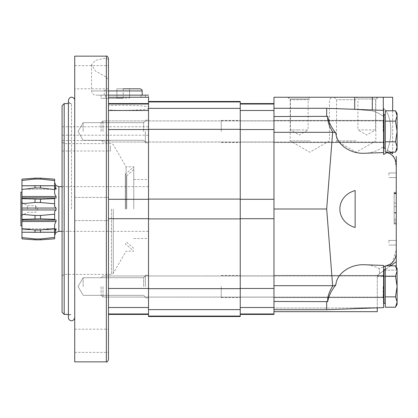 <?xml version="1.0" encoding="UTF-8"?>
<svg xmlns="http://www.w3.org/2000/svg" width="418" height="418" viewBox="0 0 418 418"><rect width="100%" height="100%" fill="white"/><g stroke="black" fill="none" stroke-linecap="round" stroke-linejoin="round"><path stroke-width="0.31" stroke-dasharray="2.09 1.57" d="M385.291 286.523L385.291 303.39L385.291 286.523M385.291 276.178L385.291 296.869L385.291 265.832L385.291 276.178L385.291 265.832L395.501 265.832L397.1 271.005L395.501 265.832L397.1 271.005L395.501 276.178L397.1 286.523L395.501 296.869L385.291 296.869L385.291 307.22L385.291 276.178L395.501 276.178L385.291 276.178L395.501 276.178L397.1 271.005L397.1 268.602L397.1 286.523L395.501 276.178L397.1 271.005L397.1 302.047L395.501 307.22L385.291 307.22L385.291 296.869L395.501 296.869L397.1 286.523L397.1 268.602L395.501 265.832M385.291 303.39L384.027 303.39L384.027 269.657L384.027 297.909L384.027 269.657L385.291 269.657M101.083 286.523L101.083 295.129L101.083 286.523M103.021 286.523L103.021 297.067L103.021 286.523M395.501 276.178L397.1 286.523L395.501 296.869L397.1 302.047L397.1 286.523L397.1 304.445L397.1 302.047L395.501 296.869L385.291 296.869M397.1 302.047L397.1 304.445L395.501 307.22M385.291 131.477L385.291 148.343L385.291 131.477M385.291 121.131L395.501 121.131L397.1 115.953L395.501 121.131L397.1 131.477L395.501 121.131L385.291 121.131L385.291 141.822L385.291 110.78L395.501 110.78L397.1 115.953L395.501 110.78L397.1 115.953L397.1 131.477L395.501 121.131L385.291 121.131L385.291 152.168L385.291 141.822L395.501 141.822L397.1 131.477L397.1 146.995L395.501 141.822L385.291 141.822L385.291 152.168L395.501 152.168L397.1 146.995L397.1 149.398L397.1 146.995L395.501 141.822L385.291 141.822M385.291 148.343L384.027 148.343L384.027 114.61L384.027 148.343L384.027 114.61L385.291 114.61M101.083 131.477L101.083 122.871L101.083 131.477M103.021 131.477L103.021 120.933L103.021 131.477M395.501 110.78L397.1 113.555L397.1 131.477L395.501 141.822L397.1 131.477L397.1 149.398L395.501 152.168M395.501 121.131L397.1 115.953L397.1 146.995M383.604 110.394L383.604 152.56L383.604 146.337L383.604 152.56L383.604 151.164L383.311 151.05L383.311 146.687L383.604 146.337L383.311 146.687C378.18 150.715 371.994 152.904 364.762 153.26C371.994 152.904 378.18 150.715 383.311 146.687L383.604 154.514L383.604 108.508L383.604 116.617L383.311 116.261L383.604 116.617L383.604 110.394L383.604 116.617L383.604 110.394L326.677 108.283L354.72 109.38L326.677 108.283L326.677 116.549L273.968 116.549L273.968 108.283L326.677 108.34L273.968 108.34L273.968 97.253L354.72 97.253L354.72 109.38L372.297 110.807L354.72 109.323M393.207 156.071L390.307 153.855L387.026 152.533L387.188 150.302L387.632 150.093L392.674 153.714L387.632 150.093L387.188 150.302L387.026 152.533L383.604 154.514L383.604 108.508C392.622 115.384 392.408 139.168 387.188 150.302C392.413 139.1 392.622 115.436 383.604 108.508M395.031 159.446L396.259 168.067L396.259 249.933L392.063 263.084M377.282 311.676L377.282 275.337L377.282 276.47L377.282 275.337L383.604 270.796L379.654 273.633L379.199 268.581L379.654 273.633L390.307 265.984L390.307 264.145L379.199 268.581C374.841 266.245 370.029 264.965 364.762 264.74C370.029 264.965 374.841 266.245 379.199 268.581L383.604 266.836M332.671 131.869L335.821 133.018C331.302 127.485 328.6 121.931 327.712 116.356C327.388 120.985 329.044 126.152 332.671 131.869L326.677 209L332.671 286.131L335.821 284.982C336.558 273.529 350.221 263.972 364.762 264.74L383.604 265.44L383.604 307.606L383.604 275.457L383.604 307.606L326.677 309.717L326.677 308.066L352.484 307.93L326.677 308.066L326.677 309.717L326.677 301.451L273.968 301.451L273.968 116.549M383.604 152.56L364.762 153.26C350.221 154.028 336.558 144.471 335.821 133.018M355.143 190.519L355.143 227.481C334.771 221.613 334.771 196.387 355.143 190.519L355.143 227.481L355.143 190.519M385.291 266.161L386.117 265.832M383.604 146.337L383.604 151.044L383.311 151.05L383.604 151.164L383.604 146.337M392.674 110.78L392.674 152.168L392.674 110.78M383.311 110.378L383.311 116.261L378.217 113.022L372.297 110.807L378.217 113.022L383.311 116.261L383.311 97.253L392.674 97.253M387.632 150.093L390.307 152.016L387.632 150.093M335.821 284.982C331.312 290.5 328.611 296.054 327.712 301.644C327.393 297.01 329.044 291.842 332.671 286.131M273.968 314.42L273.968 129.533L273.968 309.717L273.968 308.066L326.677 308.066L273.968 308.066L273.968 311.676L273.968 301.451M390.307 265.832L377.282 275.337L377.282 307.632L352.484 307.93L377.282 307.841M372.297 109.971L372.297 97.253L354.72 97.253M327.712 116.356L326.677 116.549M366.738 97.253L377.282 97.253L366.738 97.253M299.272 97.253L288.728 97.253L299.272 97.253M356.199 97.253L378.29 97.253L334.107 97.253L356.199 97.253L357.907 98.967L375.568 98.967L357.907 98.967L357.907 129.935L375.568 129.935L357.907 129.935L366.738 135.035L375.568 129.935L375.568 98.967L377.282 97.253M309.811 97.253L287.72 97.253L309.811 97.253L308.103 98.967L290.442 98.967L308.103 98.967L308.103 129.935L299.272 129.935L308.103 129.935L299.272 135.035L290.442 129.935L299.272 129.935L290.442 129.935L290.442 98.967L288.728 97.253M372.297 97.253L383.311 97.253M392.403 153.521L390.307 152.168M396.259 193.503L396.259 223.938L396.259 192.944L396.259 193.503L394.148 193.503L394.148 203.033L396.259 203.038L396.259 223.938L396.259 192.311L396.259 203.033L394.148 203.038L394.148 212.553L396.259 212.553L394.148 212.553L394.148 223.938L396.259 223.938L394.148 223.938L394.148 219.084L396.259 219.084M396.259 175.267L396.259 172.947L396.259 175.267M396.259 242.733L396.259 240.413L396.259 242.733M396.259 157.79L396.259 156.29M396.259 267.144L396.259 261.71M396.259 251.793L396.259 249.933M273.968 131.477L273.968 120.405L273.968 131.477M273.968 286.523L273.968 297.595L273.968 286.523M326.677 209L273.968 209M377.282 276.47L396.259 276.47L377.282 276.47M383.604 131.477L383.604 120.405L383.604 131.477M309.811 140.897L290.17 140.897L309.811 140.897M309.811 99.703L290.17 99.703L309.811 99.703M356.199 140.897L336.558 140.897L356.199 140.897M356.199 99.703L336.558 99.703L356.199 99.703M388.876 175.267L388.876 172.947L388.876 175.267M388.876 242.733L388.876 240.413L388.876 242.733M396.259 203.033L394.148 203.033L394.148 192.311L394.148 223.938L394.148 193.503M394.148 219.084L394.148 223.938L396.259 223.938M394.148 203.038L394.148 213.206L396.259 213.206M394.148 223.938L394.148 213.206M394.148 212.783L396.259 212.783M394.148 223.724L396.259 223.724M240.235 129.533L240.235 314.42L240.235 103.58L240.235 129.533L273.968 129.533L273.968 103.58L273.968 129.533M240.235 131.477L240.235 120.405L240.235 131.477M240.235 286.523L240.235 297.595L240.235 286.523M54.633 179.186L54.633 184.871L54.633 182.546L56.064 185.618L21.955 185.618L21.955 179.108L21.955 185.618L56.064 185.597M21.955 238.892L21.955 179.108M54.988 229.728L21.955 229.728L21.955 232.23L21.955 228.777L21.955 229.728L56.064 229.728L56.064 228.777L54.633 230.689L54.633 232.204L54.633 224.341L54.633 230.689L54.633 224.341L56.064 221.519L56.064 219.868L54.633 220.114L54.633 211.44L54.633 220.114L54.633 211.44L56.064 209.951L56.064 208.049L54.633 206.56L54.664 197.881L21.955 197.876M21.955 219.868L56.064 219.868L21.955 219.868M54.633 197.886L56.064 198.132L56.064 196.481L54.633 193.659L54.633 185.796L54.633 187.311L56.064 189.223L21.955 189.223L21.955 185.77L21.955 189.223L56.064 189.223L56.064 188.272L54.633 184.871L54.633 182.546M21.955 209L21.955 192.134L21.955 209M54.633 238.814L54.633 233.129L54.633 238.814L54.633 233.129L56.064 229.728M21.955 232.23L54.633 232.204L54.633 230.689M54.633 187.311L54.633 185.796L21.955 185.77M54.633 203.765L40.525 202.537L35.013 202.537L21.955 203.681M21.955 198.66L40.525 199.182L54.633 198.628M21.955 214.319L35.013 215.463L40.525 215.463L54.633 214.235M54.633 219.372L40.525 218.818L21.955 219.34M21.955 228.557L35.013 230.015L40.525 230.015L54.633 228.442M21.955 237.549L35.013 238.934L40.525 238.934L54.633 237.44M54.633 180.56L40.525 179.066L35.013 179.066L21.955 180.451M54.633 189.558L40.525 187.985L35.013 187.985L21.955 189.443M148.521 316.525L148.521 106.836C142.611 105.42 122.066 104.824 108.461 105.676L108.461 109.95C122.066 110.801 142.611 110.206 148.521 108.784L148.521 97.253L108.461 97.253L108.461 105.676M240.235 316.525L240.235 101.475M148.521 209L148.521 179.484L148.521 209M148.521 286.523L148.521 275.243L148.521 286.523M148.521 131.477L148.521 142.757L148.521 131.477M221.258 131.477L221.258 120.405L221.258 131.477M221.258 286.523L221.258 297.595L221.258 286.523M20.9 225.866L20.9 192.134M20.9 209L20.9 201.936L20.9 209M21.955 220.124L54.633 220.114M56.064 232.403L54.633 235.454M54.988 188.272L56.064 188.272M56.064 196.481L21.955 196.481M56.064 198.132L21.955 198.132L56.064 198.132M56.064 232.382L21.955 232.382L56.064 232.382M56.064 228.777L21.955 228.777L56.064 228.777M56.064 221.519L21.955 221.519M56.064 208.049L21.955 208.049M56.064 209.951L21.955 209.951M27.374 209L27.374 205.677L27.374 209M35.661 209L35.661 205.677L35.661 209M108.461 97.253L108.461 109.95M108.461 95.147L95.811 95.147L108.461 95.147L108.461 90.931L108.461 95.147L148.521 95.147M148.521 106.836L148.521 108.784M148.521 130.991L148.521 126.774L148.521 130.991M123.221 95.147L101.083 95.147L123.221 95.147M123.221 98.308L101.083 98.308L123.221 98.308M74.728 361.857L74.728 56.143M106.355 361.857L106.355 77.158L95.508 71.044L91.594 64.759L95.414 60.328L106.355 58.013L106.355 56.143M106.355 77.158L108.461 80.345L108.461 90.931L91.594 90.931L142.193 90.931M106.355 58.013L108.461 59.957L108.461 58.248M108.461 359.752L108.461 80.345M108.461 77.225L108.461 65.631L108.461 77.225M108.461 59.957L108.461 90.931M108.461 129.533L108.461 199.292L108.461 129.533L148.521 129.533M108.461 218.708L108.461 288.467L108.461 218.708L148.521 218.708M108.461 307.517L108.461 288.467L108.461 313.97L108.461 307.517L148.521 307.517M108.461 313.97L108.461 314.42L108.461 313.97L148.521 313.97M108.461 104.03L108.461 103.58L108.461 104.03L148.521 104.03M108.461 209L108.461 197.406L108.461 209M108.461 340.774L108.461 329.18L108.461 340.774M74.728 209L74.728 100.419L74.728 209M74.728 340.774L74.728 329.18L74.728 340.774M74.728 77.225L74.728 65.631L74.728 77.225M62.078 312.309L62.078 105.691M62.078 130.991L62.078 126.774L62.078 130.991M62.078 145.746L62.078 151.018L62.078 145.746M62.078 209L62.078 141.744L62.078 209M64.184 314.42L64.184 103.58M71.567 209L71.567 103.58L71.567 209M63.975 209L63.975 274.36L63.975 209M126.069 209L126.069 166.834L126.069 209M133.76 209L133.76 166.834L133.76 209M125.327 209L125.327 174.212L125.327 209M126.717 209L126.717 175.8L126.717 209M123.221 88.82L123.221 98.099L129.543 98.099L123.221 98.099L123.221 88.82L129.543 88.82L116.894 88.82L116.894 98.099L123.221 98.099L116.894 98.099L116.894 88.82L140.087 88.82M108.461 88.82L74.728 88.82M129.543 98.099L129.543 88.82L129.543 98.099M110.357 145.746L110.357 151.018L110.357 145.746M83.161 131.477L83.161 122.646L83.161 131.477M143.646 131.477L143.646 122.646L143.646 131.477M145.359 131.477L145.359 142.757L145.359 131.477M83.161 286.523L83.161 277.693L83.161 286.523M143.646 286.523L143.646 277.693L143.646 286.523M145.359 286.523L145.359 275.243L145.359 286.523M383.186 286.523L383.186 297.067L383.186 286.523M383.186 131.477L383.186 120.933L383.186 131.477M390.307 153.855L390.307 152.016M332.634 285.693L273.968 285.693M377.282 307.93L374.894 307.93M332.634 132.307L273.968 132.307M384.513 270.143L396.259 270.143L384.513 270.143M394.148 220.856L396.259 220.856L394.148 220.856M394.148 193.445L396.259 193.445M394.148 222.82L396.259 222.82M394.148 193.074L396.259 193.074M394.148 206.644L396.259 206.644M394.148 193.738L396.259 193.738M273.968 313.97L240.235 313.97M273.968 307.517L240.235 307.517M273.968 288.467L240.235 288.467M273.968 218.708L240.235 218.708M273.968 199.292L240.235 199.292M273.968 110.483L240.235 110.483M273.968 104.03L240.235 104.03M35.013 202.537L35.013 199.182M35.013 218.818L35.013 215.463M35.013 232.471L35.013 230.015M35.013 239.833L35.013 238.934M35.013 179.066L35.013 178.167M35.013 187.985L35.013 185.529M40.525 202.537L40.525 199.182M40.525 218.818L40.525 215.463M40.525 232.471L40.525 230.015M40.525 239.833L40.525 238.934M40.525 179.066L40.525 178.167M40.525 187.985L40.525 185.529M240.235 316.071L148.521 316.071M240.235 309.618L148.521 309.618M240.235 288.66L148.521 288.66M240.235 218.907L148.521 218.907M240.235 199.093L148.521 199.093M240.235 129.34L148.521 129.34M240.235 108.382L148.521 108.382M240.235 101.929L148.521 101.929M58.849 231.347L58.849 186.653M148.521 288.467L108.461 288.467M148.521 199.292L108.461 199.292M148.521 110.483L108.461 110.483M111.46 209L111.46 274.36L111.46 209M113.283 209L113.283 273.304L113.283 209M383.604 297.177L103.021 297.067L101.083 295.129L103.021 297.067L383.186 297.067L384.027 297.909M383.604 275.87L103.021 275.985L101.083 277.923L103.021 275.985L383.186 275.985L384.027 275.138M384.027 142.862L383.186 142.016L103.021 142.016L101.083 140.077L103.021 142.016L383.604 142.13M384.027 120.091L383.186 120.933L103.021 120.933L101.083 122.871L103.021 120.933L383.604 120.823M273.968 108.283L326.677 108.283M273.968 309.717L326.677 309.717M273.968 142.543L383.604 142.543L273.968 142.543M273.968 120.405L383.604 120.405L273.968 120.405M273.968 297.595L383.604 297.595L273.968 297.595M273.968 275.457L383.604 275.457L273.968 275.457M287.72 97.253L290.17 99.703L290.17 140.897L309.811 152.241L329.452 140.897L329.452 99.703L331.902 97.253M334.107 97.253L336.558 99.703L336.558 140.897L356.199 152.241L375.839 140.897L375.839 99.703L378.29 97.253M388.876 177.587L396.259 177.587L388.876 177.587M388.876 172.947L396.259 172.947L388.876 172.947M388.876 245.052L396.259 245.052L388.876 245.052M388.876 240.413L396.259 240.413L388.876 240.413M394.148 192.311L396.259 192.311M394.148 192.944L396.259 192.944M273.968 120.828L240.235 120.828L273.968 120.828M273.968 142.125L240.235 142.125L273.968 142.125M273.968 275.875L240.235 275.875L273.968 275.875M273.968 297.172L240.235 297.172L273.968 297.172M221.258 142.543L240.235 142.543M221.258 120.405L240.235 120.405M221.258 297.595L240.235 297.595M221.258 275.457L240.235 275.457M221.258 142.125L240.235 142.125M221.258 120.828L240.235 120.828M221.258 297.172L240.235 297.172M221.258 275.875L240.235 275.875M62.078 231.347L148.521 231.347M62.078 186.653L148.521 186.653M56.038 185.597L21.955 185.597M56.038 232.403L21.955 232.403M20.9 216.064L27.374 212.323L35.661 212.323L37.578 209L35.661 205.677L27.374 205.677L20.9 201.936M101.083 95.147L101.083 98.308M145.359 95.147L145.359 98.308M74.728 65.631L108.461 65.631M74.728 220.594L108.461 220.594L74.728 220.594M74.728 197.406L108.461 197.406L74.728 197.406M74.728 352.369L108.461 352.369M74.728 329.18L108.461 329.18M68.4 314.42L71.567 314.42C69.879 314.388 68.829 315.438 68.4 317.581L68.4 100.419C68.829 102.562 69.879 103.612 71.567 103.58L68.4 103.58M133.76 169.635L126.717 175.8L125.327 174.212L133.76 166.834L126.069 166.834L113.283 144.696C112.102 143.708 111.496 143.358 111.46 143.64L63.975 143.64L62.078 141.744M133.76 248.365L126.717 242.2L125.327 243.788L133.76 251.166L126.069 251.166L113.283 273.304C112.102 274.292 111.496 274.642 111.46 274.36L63.975 274.36L62.078 276.256M133.76 238.516L148.521 238.516M133.76 179.484L148.521 179.484M91.594 64.759L91.594 90.931C91.845 93.491 93.251 94.896 95.811 95.147M104.244 95.147L104.244 90.931L106.355 88.82M105.404 95.147L105.404 98.308M141.038 95.147L141.038 98.308M62.078 135.207L148.521 135.207M62.078 126.774L148.521 126.774M62.078 151.018L110.357 151.018M62.078 140.479L110.357 140.479M78.061 131.477L83.161 140.307L143.646 140.307L145.359 142.016L143.646 140.307L83.161 140.307L78.061 131.477L83.161 122.646L143.646 122.646L145.359 120.933L143.646 122.646L83.161 122.646L78.061 131.477M145.359 142.757L148.521 142.757L145.359 142.757M145.359 120.196L148.521 120.196L145.359 120.196M78.061 286.523L83.161 295.354L143.646 295.354L145.359 297.067L143.646 295.354L83.161 295.354L78.061 286.523L83.161 277.693L143.646 277.693L145.359 275.985L143.646 277.693L83.161 277.693L78.061 286.523M145.359 297.804L148.521 297.804L145.359 297.804M145.359 275.243L148.521 275.243L145.359 275.243"/><path stroke-width="0.63" d="M395.501 296.869L397.1 302.047L395.501 307.22L397.1 302.047L397.1 286.523L395.501 296.869L385.291 296.869L385.291 307.22L395.501 307.22L397.1 302.047L395.501 296.869M395.501 265.832L397.1 271.005L397.1 268.602L395.501 265.832L385.291 265.832L385.291 296.869M385.291 269.657L384.027 269.657L384.027 303.39L385.291 303.39M395.501 276.178L397.1 286.523L397.1 271.005L395.501 276.178L385.291 276.178M395.501 307.22L397.1 304.445L397.1 302.047M395.501 110.78L397.1 115.953L397.1 113.555L395.501 110.78L385.291 110.78L385.291 152.168L395.501 152.168L397.1 146.995L395.501 152.168L397.1 146.995L397.1 131.477L395.501 141.822L385.291 141.822M385.291 114.61L384.027 114.61L384.027 148.343L385.291 148.343M395.501 121.131L397.1 131.477L397.1 115.953L395.501 121.131L385.291 121.131M397.1 146.995L395.501 141.822L397.1 146.995L397.1 149.398L395.501 152.168M393.207 156.071L395.031 159.446M392.063 263.084L390.307 264.145C394.67 261.224 396.656 256.485 396.259 249.933L396.259 267.144M383.604 108.508L383.604 154.514L387.026 152.533L390.307 153.855C394.665 156.76 396.651 161.5 396.259 168.067L396.259 249.933M372.297 109.971L372.297 97.253L273.968 97.253L273.968 301.451L327.712 301.644C327.388 297.026 329.039 291.853 332.671 286.131L326.677 209L332.671 131.869L335.821 133.018C336.558 144.471 350.221 154.028 364.762 153.26L383.604 152.56M332.671 286.131L335.821 284.982C336.558 273.529 350.221 263.972 364.762 264.74L383.604 265.44L383.604 307.606L326.677 309.717L326.677 301.451L327.712 301.644C328.611 296.043 331.317 290.494 335.821 284.982M383.604 266.836L385.291 266.161M386.117 265.832L390.307 264.145L390.307 265.832M355.143 190.519C334.771 196.387 334.771 221.613 355.143 227.481L355.143 190.519M392.674 97.253L392.674 110.78L392.674 97.253L383.311 97.253L383.311 110.378M392.674 152.168L392.674 153.714L392.674 152.168M387.099 152.168L387.026 152.533M377.282 307.841L377.282 311.676L273.968 311.676M384.027 270.493L383.604 270.796L384.027 270.493M372.297 97.253L383.311 97.253M335.821 133.018C331.307 127.5 328.605 121.946 327.712 116.356C327.393 120.99 329.044 126.158 332.671 131.869M273.968 116.549L327.712 116.356M390.307 152.016L392.403 153.521M396.259 156.29L396.259 166.207M390.516 265.832L396.259 261.71L396.259 251.793M396.259 261.71L391.211 265.336M273.968 301.451L273.968 314.42L240.235 314.42M326.677 209L273.968 209M273.968 108.283L326.677 108.283L326.677 116.549M21.955 179.108L35.013 178.167L21.955 179.108L21.955 238.892L35.013 239.833L21.955 238.892M21.955 220.124L54.664 220.124L54.633 211.44L56.064 209.951L56.064 208.049L54.633 206.56L54.633 197.886L56.064 198.132L56.064 196.481L21.955 196.481M21.955 185.77L54.633 185.796L54.633 193.659L56.064 196.481M54.633 238.814L40.525 239.833L35.013 239.833L40.525 239.833L54.633 238.814L54.633 233.129L56.064 229.728L54.988 229.728M54.633 220.114L56.064 219.868L56.064 221.519L54.633 224.341L54.633 232.204L21.955 232.23M54.633 179.186L40.525 178.167L35.013 178.167L40.525 178.167L54.633 179.186L54.633 184.871L56.064 188.272L56.064 189.223L54.633 187.311M54.633 198.628L40.525 199.182L21.955 198.66M21.955 203.681L35.013 202.537L40.525 202.537L54.633 203.765M54.633 214.235L40.525 215.463L35.013 215.463L21.955 214.319M21.955 219.34L40.525 218.818L54.633 219.372M54.633 237.44L40.525 238.934L35.013 238.934L21.955 237.549M54.633 228.442L40.525 230.015L35.013 230.015L21.955 228.557M21.955 189.443L35.013 187.985L40.525 187.985L54.633 189.558M148.521 96.621L148.521 316.525L240.235 316.525L240.235 316.071L148.521 316.071M148.521 101.475L240.235 101.475L240.235 316.071M21.955 192.134L20.9 192.134L20.9 225.866L21.955 225.866M21.955 180.451L35.013 179.066L40.525 179.066L54.633 180.56M54.633 235.454L56.038 232.403M54.633 230.689L56.064 228.777L56.064 229.728M21.955 197.876L54.633 197.886M62.078 231.347L58.849 231.347L58.849 186.653L56.064 185.618L54.633 182.546M56.064 188.272L54.988 188.272M56.064 221.519L21.955 221.519M56.064 209.951L21.955 209.951M56.064 208.049L21.955 208.049M148.521 95.147L108.461 95.147M106.355 56.143L74.728 56.143L74.728 361.857L106.355 361.857C106.867 362.396 107.567 361.69 108.461 359.752L108.461 58.248C107.567 56.31 106.867 55.604 106.355 56.143L106.355 361.857M64.184 314.42L64.184 103.58L62.078 105.691L62.078 312.309L64.184 314.42L68.4 314.42M108.461 90.931L142.193 90.931C141.566 90.215 143.416 90.22 140.087 88.82L123.221 88.82M390.307 152.168L390.307 153.855M377.282 307.93L374.894 307.93M332.634 285.693L273.968 285.693M354.72 97.253L354.72 109.323M332.634 132.307L273.968 132.307M273.968 199.292L240.235 199.292M273.968 129.533L240.235 129.533M273.968 218.708L240.235 218.708M273.968 288.467L240.235 288.467M273.968 307.517L240.235 307.517M273.968 313.97L240.235 313.97M273.968 104.03L240.235 104.03M273.968 110.483L240.235 110.483M35.013 199.182L35.013 202.537M35.013 215.463L35.013 218.818M35.013 238.934L35.013 239.833M35.013 230.015L35.013 232.471M35.013 185.529L35.013 187.985M40.525 199.182L40.525 202.537M40.525 215.463L40.525 218.818M40.525 238.934L40.525 239.833M40.525 230.015L40.525 232.471M40.525 185.529L40.525 187.985M240.235 199.093L148.521 199.093M240.235 129.34L148.521 129.34M240.235 218.907L148.521 218.907M240.235 288.66L148.521 288.66M240.235 309.618L148.521 309.618M240.235 101.929L148.521 101.929M240.235 108.382L148.521 108.382M35.013 178.167L35.013 179.066M40.525 178.167L40.525 179.066M148.521 97.253L108.461 97.253M148.521 199.292L108.461 199.292M148.521 129.533L108.461 129.533M148.521 218.708L108.461 218.708M148.521 288.467L108.461 288.467M148.521 307.517L108.461 307.517M148.521 313.97L108.461 313.97M148.521 104.03L108.461 104.03M148.521 110.483L108.461 110.483M383.186 297.067L384.027 297.909M383.186 275.985L384.027 275.138M383.186 142.016L384.027 142.862M383.186 120.933L384.027 120.091M383.604 110.394L326.677 108.283M273.968 309.717L326.677 309.717M273.968 103.58L240.235 103.58M58.849 186.653L62.078 186.653M58.849 231.347L56.064 232.403M148.521 314.42L108.461 314.42M148.521 103.58L108.461 103.58M64.184 103.58L68.4 103.58M142.193 90.931L142.193 95.147M74.728 100.419C75.021 97.603 69.827 94.896 68.4 100.419L68.4 317.581C68.103 320.439 73.364 323.062 74.728 317.581"/></g></svg>
